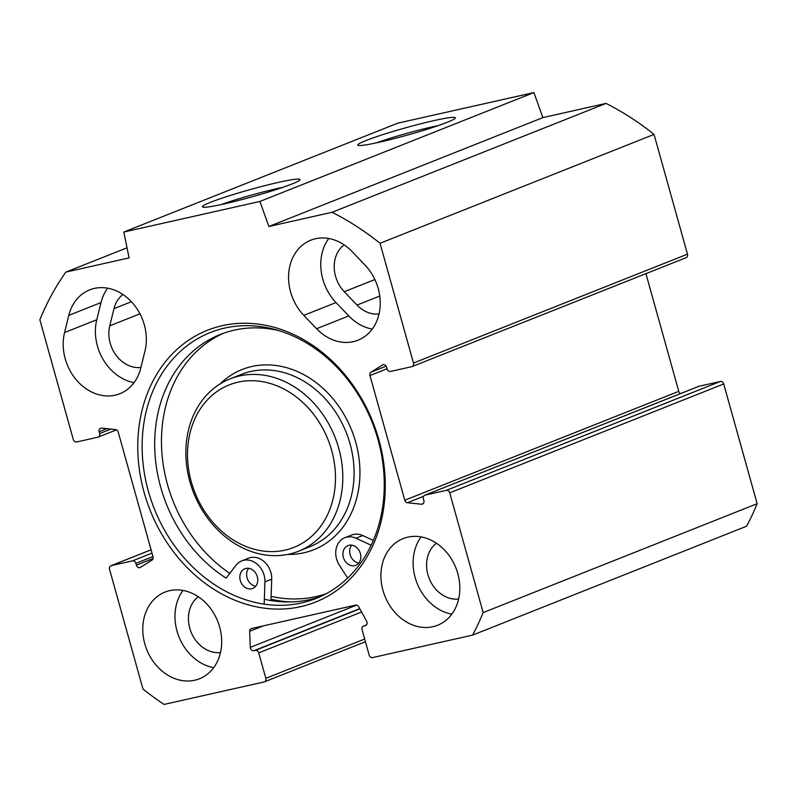 <?xml version="1.0" encoding="UTF-8"?>
<svg xmlns="http://www.w3.org/2000/svg" width="797" height="797" viewBox="0 0 797 797"><rect width="100%" height="100%" fill="white"/><g stroke="black" fill="none" stroke-linecap="round" stroke-linejoin="round"><path stroke-width="1.2" d="M328.762 238.502A46.634 38.196 -111.7 0 0 336.015 302.571L348.787 315.931A46.634 38.196 -111.7 0 0 372.229 329.111M316.578 328.723L303.816 315.363A46.634 38.196 68.3 0 1 310.79 240.186A46.634 38.196 68.3 0 1 352.214 251.683L364.976 265.042A46.634 38.196 68.3 0 1 358.002 340.219A46.634 38.196 68.3 0 1 316.578 328.723L348.787 315.931M140.72 368.244A46.634 38.196 68.3 0 1 119.869 393.728A46.634 38.196 68.3 0 1 77.458 381.175A46.634 38.196 68.3 0 1 64.567 332.538L68.811 315.363A46.634 38.196 68.3 0 1 89.662 289.869A46.634 38.196 68.3 0 1 132.073 302.432A46.634 38.196 68.3 0 1 144.954 351.059L140.72 368.244M107.635 288.185A46.634 38.196 -111.7 0 0 101.01 302.561L96.766 319.746A46.634 38.196 -111.7 0 0 134.095 382.62M344.095 244.838A30.734 25.175 -111.7 0 0 344.264 291.712L357.036 305.072A30.734 25.175 -111.7 0 0 379.033 313.978M122.967 294.521A30.734 25.175 -111.7 0 0 113.991 308.648L109.747 325.834A30.734 25.175 -111.7 0 0 140.9 367.487M472.621 635.099L746.61 526.219A286.163 234.408 -111.7 0 0 757.15 503.704L723.716 383.955A3.178 2.6 -111.7 0 0 720.309 381.474L446.32 490.354A3.178 2.6 68.3 0 1 449.727 492.835L483.161 612.594A286.163 234.408 68.3 0 1 472.621 635.099L372.568 657.585A3.178 2.6 68.3 0 1 369.17 655.104L362.057 629.65A3.178 2.6 -111.7 0 1 363.442 626.123A3.178 2.6 -111.7 0 1 363.761 626.024L365.265 625.685A3.178 2.6 68.3 0 0 365.584 625.585A3.178 2.6 68.3 0 0 366.63 621.242L358.73 606.786A3.178 2.6 68.3 0 0 355.651 605.122L251.493 628.524A3.178 2.6 68.3 0 0 251.165 628.624A3.178 2.6 68.3 0 0 249.65 631.294L250.278 647.383A3.178 2.6 68.3 0 0 253.815 650.731L255.319 650.392A3.178 2.6 -111.7 0 1 258.726 652.873L265.829 678.317A3.178 2.6 68.3 0 1 264.455 681.843A3.178 2.6 68.3 0 1 264.136 681.943L164.082 704.428A286.163 234.408 68.3 0 1 142.962 689.026L109.528 569.277A3.178 2.6 68.3 0 1 110.903 565.75A3.178 2.6 68.3 0 1 111.221 565.651L151.091 549.81M685.779 257.79A3.178 2.6 -111.7 0 0 686.097 257.69A3.178 2.6 -111.7 0 0 687.472 254.153L654.038 134.404A286.163 234.408 -111.7 0 0 606.089 103.401L542.867 117.607L533.9 92.572L397.823 123.146L123.824 232.037L259.902 201.462L268.868 226.487L332.1 212.281A286.163 234.408 68.3 0 1 380.049 243.284L413.484 363.043A3.178 2.6 68.3 0 1 412.109 366.57A3.178 2.6 68.3 0 1 411.78 366.67L390.52 371.442A3.178 2.6 -111.7 0 1 387.123 368.961L386.615 367.158A3.178 2.6 68.3 0 0 382.889 364.777A3.178 2.6 68.3 0 0 382.54 364.956L371.003 372.189A3.178 2.6 68.3 0 0 369.967 375.536L404.786 500.217A3.178 2.6 68.3 0 0 407.456 502.738L421.434 504.232A3.178 2.6 68.3 0 0 422.49 504.093A3.178 2.6 68.3 0 0 423.865 500.566L423.356 498.763A3.178 2.6 -111.7 0 1 424.731 495.236A3.178 2.6 -111.7 0 1 425.06 495.136L446.32 490.354M645.919 273.65L678.775 391.337A3.178 2.6 -111.7 0 0 680.538 393.579M698.421 386.495A3.178 2.6 68.3 0 1 698.73 386.356A3.178 2.6 68.3 0 1 699.049 386.256L720.309 381.474M264.335 599.234A143.081 117.199 -111.7 0 0 310.043 599.553A143.081 117.199 -111.7 0 0 320.235 596.664M301.575 602.921A143.081 117.199 68.3 0 1 151.101 500.098A143.081 117.199 68.3 0 1 210.358 332.518A143.081 117.199 68.3 0 1 372.119 422.201A143.081 117.199 68.3 0 1 316.04 598.447A143.081 117.199 68.3 0 1 301.575 602.921M300.728 606.647A146.259 119.809 -111.7 0 0 343.537 373.076A146.259 119.809 -111.7 0 0 140.252 418.754A146.259 119.809 -111.7 0 0 300.728 606.647M116.462 429.852L98.27 437.085A3.178 2.6 -111.7 0 1 97.951 437.184L76.691 441.966A3.178 2.6 68.3 0 1 73.284 439.486L39.85 319.727A286.163 234.408 68.3 0 1 65.852 272.106L129.074 257.899L123.824 232.037M98.27 437.085A3.178 2.6 -111.7 0 0 99.655 433.558L99.147 431.755A3.178 2.6 68.3 0 1 100.522 428.228A3.178 2.6 68.3 0 1 101.578 428.089L115.555 429.583A3.178 2.6 68.3 0 1 118.225 432.104L153.034 556.784A3.178 2.6 68.3 0 1 152.008 560.132L140.471 567.364A3.178 2.6 68.3 0 1 140.123 567.544A3.178 2.6 68.3 0 1 136.397 565.163L135.888 563.349A3.178 2.6 -111.7 0 0 132.491 560.869L111.221 565.651M457.787 573.521A46.634 38.196 68.3 0 1 437.593 625.266A46.634 38.196 68.3 0 1 384.871 596.036A46.634 38.196 68.3 0 1 403.143 538.593A46.634 38.196 68.3 0 1 457.787 573.521M219.653 627.03A46.634 38.196 68.3 0 1 199.449 678.775A46.634 38.196 68.3 0 1 146.728 649.545A46.634 38.196 68.3 0 1 165.009 592.101A46.634 38.196 68.3 0 1 219.653 627.03M271.02 599.205A146.22 119.779 -111.7 0 0 289.969 601.934M221.158 204.57A45.389 3.357 164.4 0 1 282.776 187.375M210.508 202.318A50.689 3.746 -15.6 0 0 202.568 207.031A50.689 3.746 -15.6 0 0 252.191 196.779A50.689 3.746 -15.6 0 0 299.951 179.843A50.689 3.746 -15.6 0 0 266.547 185.223A50.689 3.746 -15.6 0 0 210.508 202.318M259.902 201.462L533.9 92.572M365.863 140.571A50.689 3.746 -15.6 0 0 357.923 145.293A50.689 3.746 -15.6 0 0 407.546 135.042A50.689 3.746 -15.6 0 0 455.306 118.105A50.689 3.746 -15.6 0 0 421.902 123.485A50.689 3.746 -15.6 0 0 365.863 140.571M376.513 142.832A45.389 3.357 164.4 0 1 438.131 125.627M182.981 590.418A46.634 38.196 -111.7 0 0 178.926 636.743A46.634 38.196 -111.7 0 0 213.676 667.657M198.314 596.744A30.734 25.175 -111.7 0 0 189.766 628.185A30.734 25.175 -111.7 0 0 220.48 652.534M421.115 536.909A46.634 38.196 -111.7 0 0 417.07 583.235A46.634 38.196 -111.7 0 0 451.819 614.158M436.447 543.235A30.734 25.175 -111.7 0 0 427.899 574.677A30.734 25.175 -111.7 0 0 458.624 599.025M380.049 243.284L654.038 134.404M483.161 612.594L757.15 503.704M332.1 212.281L606.089 103.401M268.868 226.487L542.867 117.607M65.852 272.106L127.022 247.797M238.054 382.171A87.441 71.62 68.3 0 1 333.993 494.499A87.441 71.62 68.3 0 1 212.46 521.806A87.441 71.62 68.3 0 1 238.054 382.171M270.98 600.53L271.707 579.18A19.078 15.631 68.3 0 0 248.534 558.189L241.76 560.879A19.078 15.631 -111.7 0 0 236.121 565.173L226.119 578.124A137.602 112.716 68.3 0 1 154.728 447.645A137.602 112.716 68.3 0 1 220.291 334.471A137.602 112.716 68.3 0 1 279.448 330.775M257.311 576.699A10.6 8.677 68.3 0 1 252.719 588.455A10.6 8.677 68.3 0 1 240.295 580.515A10.6 8.677 68.3 0 1 244.888 568.759A10.6 8.677 68.3 0 1 257.311 576.699M248.644 568.321A10.6 8.677 -111.7 0 0 247.08 577.825A10.6 8.677 -111.7 0 0 255.747 586.193M360.374 553.536A10.6 8.677 68.3 0 1 355.781 565.302A10.6 8.677 68.3 0 1 343.368 557.362A10.6 8.677 68.3 0 1 347.96 545.596A10.6 8.677 68.3 0 1 360.374 553.536M351.706 545.168A10.6 8.677 -111.7 0 0 350.142 554.662A10.6 8.677 -111.7 0 0 358.809 563.041M264.166 604.156L264.933 581.87A19.078 15.631 -111.7 0 0 241.76 560.879M223.708 333.186A137.602 112.716 -111.7 0 0 161.512 445.164A137.602 112.716 -111.7 0 0 229.785 573.382M371.143 545.218L356 538.244A19.078 15.631 -111.7 0 0 344.822 537.716L351.607 535.026A19.078 15.631 68.3 0 1 362.774 535.544L373.315 540.396M344.822 537.716A19.078 15.631 -111.7 0 0 339.363 565.153L347.641 578.064M326.132 593.745A142.553 116.77 68.3 0 1 271.119 596.375M239.459 375.965A92.741 75.964 -111.7 0 0 230.084 378.854A92.741 75.964 -111.7 0 0 193.731 493.094A92.741 75.964 -111.7 0 0 298.576 551.215A92.741 75.964 -111.7 0 0 336.992 442.604A92.741 75.964 -111.7 0 0 239.459 375.965M336.015 302.571L303.816 315.363M64.567 332.538L96.766 319.746M101.01 302.561L68.811 315.363M357.036 305.072L379.761 296.046M109.747 325.834L139.963 313.819M113.991 308.648L131.415 301.724M344.264 291.712L374.879 279.548M449.727 492.835L723.716 383.955M699.049 386.256L425.06 495.136M687.472 254.153L413.484 363.043M364.677 639.035L265.829 678.317M361.579 611.996L258.726 652.873M678.775 391.337L404.786 500.217M387.053 368.752L369.967 375.536M386.176 366.152L371.003 372.189M383.257 364.667L382.54 364.956M423.346 503.475L421.434 504.232M423.546 496.342L407.456 502.738M365.893 625.436L365.265 625.685M366.461 624.948L363.761 626.024M359.855 608.848L255.319 650.392M359.736 608.629L253.815 650.731M356.618 605.122L250.278 647.383M263.289 625.874L249.65 631.294M152.008 553.118L132.491 560.869M153.094 558.528L136.397 565.163M152.974 556.565L135.888 563.349M110.903 429.085L99.655 433.558M106.937 428.656L99.147 431.755M264.933 581.87L271.707 579.18M356 538.244L362.774 535.544M220.052 383.935A96.975 79.441 68.3 0 1 251.882 366.5A96.975 79.441 68.3 0 1 357.933 451.62A96.975 79.441 68.3 0 1 287.797 554.413M230.084 378.854L241.381 374.371A92.741 75.964 68.3 0 1 250.756 371.472A92.741 75.964 68.3 0 1 348.289 438.111A92.741 75.964 68.3 0 1 309.874 546.732L298.576 551.215M412.109 366.57L686.097 257.69M365.434 641.715L264.455 681.843M698.73 386.356L424.731 495.236M366.5 624.908L363.442 626.123M110.903 565.75L151.081 549.781"/></g></svg>
